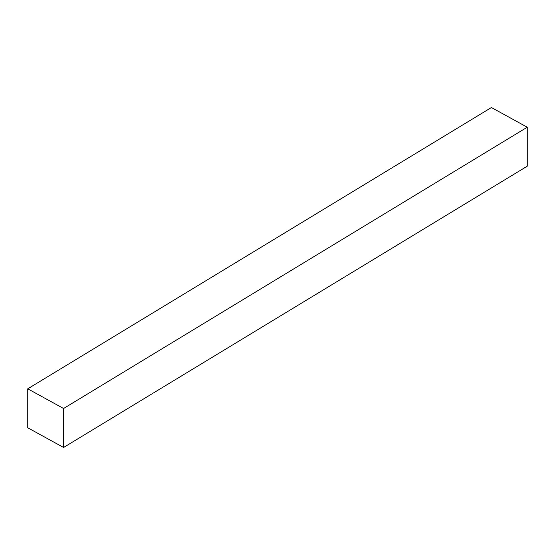 <?xml version="1.0" encoding="UTF-8"?>
<svg xmlns="http://www.w3.org/2000/svg" width="555" height="555" viewBox="0 0 555 555"><rect width="100%" height="100%" fill="white"/><g stroke="black" fill="none" stroke-linecap="round" stroke-linejoin="round"><path stroke-width="0.83" d="M27.75 388.812L27.75 427.78L63.582 447.476L527.25 166.188L527.25 127.22L491.418 107.524L27.75 388.812L63.582 408.501L527.25 127.22M63.582 447.476L63.582 408.501"/></g></svg>
